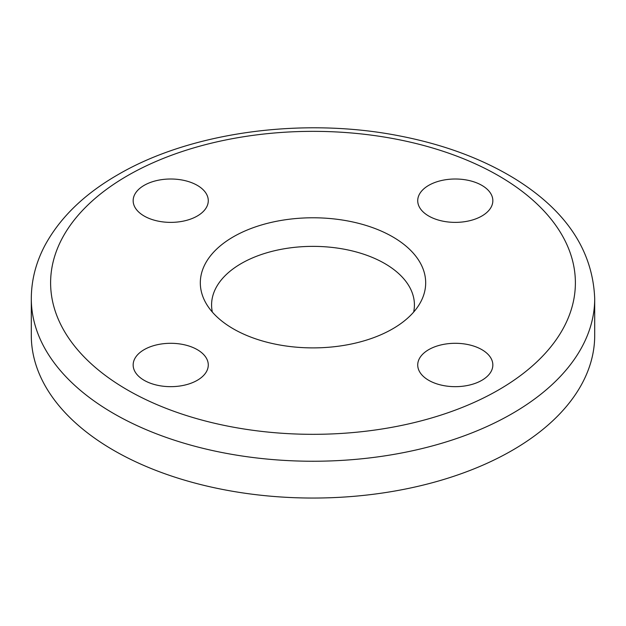 <?xml version="1.0" encoding="UTF-8"?>
<svg xmlns="http://www.w3.org/2000/svg" width="626" height="626" viewBox="0 0 626 626"><rect width="100%" height="100%" fill="white"/><g stroke="black" fill="none" stroke-linecap="round" stroke-linejoin="round"><path stroke-width="0.94" d="M428.724 185.359A37.56 21.683 180 0 1 469.656 180.656A37.56 21.683 180 0 1 492.842 200.688A37.56 21.683 180 0 1 455.282 222.379A37.56 21.683 180 0 1 417.722 200.688A37.56 21.683 180 0 1 428.724 185.359M144.16 216.025A37.56 21.683 180 0 1 133.158 200.688A37.56 21.683 180 0 1 170.718 179.005A37.56 21.683 180 0 1 208.278 200.688A37.56 21.683 180 0 1 185.093 220.728A37.56 21.683 180 0 1 144.16 216.025M197.276 380.311A37.56 21.683 180 0 1 156.344 385.013A37.56 21.683 180 0 1 133.158 364.981A37.56 21.683 180 0 1 170.718 343.298A37.56 21.683 180 0 1 208.278 364.981A37.56 21.683 180 0 1 197.276 380.311M481.84 349.644A37.56 21.683 180 0 1 492.842 364.981A37.56 21.683 180 0 1 455.282 386.665A37.56 21.683 180 0 1 417.722 364.981A37.56 21.683 180 0 1 440.907 344.949A37.56 21.683 180 0 1 481.84 349.644M212.347 312.084A101.412 58.547 180 0 1 241.292 263.515A101.412 58.547 180 0 1 357.485 252.301A101.412 58.547 180 0 1 413.653 312.084M233.326 236.831A112.68 65.057 180 0 1 371.148 227.113A112.68 65.057 180 0 1 420.68 302.006A112.68 65.057 180 0 1 313 347.892A112.68 65.057 180 0 1 205.32 302.006A112.68 65.057 180 0 1 233.326 236.831M594.7 298.61L594.7 335.411A281.7 162.635 180 0 1 313 498.046A281.7 162.635 180 0 1 31.3 335.411L31.3 298.61C31.378 280.127 35.956 262.333 45.033 245.228C60.151 217.48 84.408 193.99 117.805 174.764C190.547 132.047 302.773 116.882 399.145 135.834C443.544 144.395 482.161 158.722 514.987 178.825C566.217 210.641 592.791 250.572 594.7 298.61A281.7 162.635 180 0 1 313 461.245A281.7 162.635 180 0 1 31.3 298.61M127.469 175.718A262.38 151.484 180 0 1 566.444 243.631A262.38 151.484 180 0 1 245.087 429.162A262.38 151.484 180 0 1 127.469 175.718"/></g></svg>
